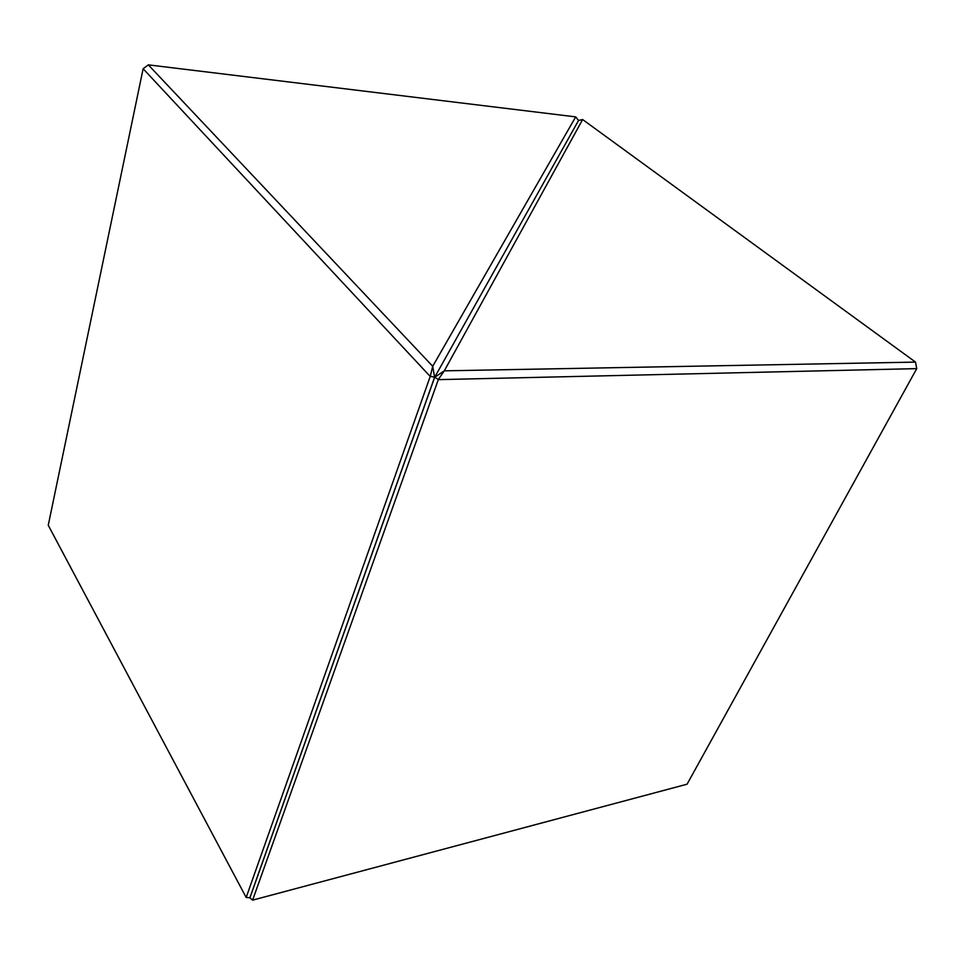 <?xml version="1.0" encoding="UTF-8"?>
<svg xmlns="http://www.w3.org/2000/svg" width="965" height="965" viewBox="0 0 965 965"><rect width="100%" height="100%" fill="white"/><g stroke="black" fill="none" stroke-linecap="round" stroke-linejoin="round"><path stroke-width="1.45" d="M582.631 119.527L578.542 120.468L434.672 377.291L444.298 370.837L915.52 362.104L582.631 119.527L444.298 370.837M444.262 370.862L438.351 379.51L252.601 900.14L249.911 897.86L434.672 377.291L578.542 120.468L575.707 116.886L148.333 64.86L432.682 366.254L434.612 377.194L430.269 376.326L432.694 366.302L575.695 116.874M252.601 900.14L687.08 784.195L916.738 368.63L438.399 379.643M438.351 379.51L434.781 377.267M916.738 368.63L915.52 362.104M148.333 64.86L143.134 68.732L48.25 525.262L246.172 897.462L249.875 897.764L434.612 377.194M246.172 897.462L430.269 376.326M430.149 376.386L143.134 68.732"/></g></svg>
